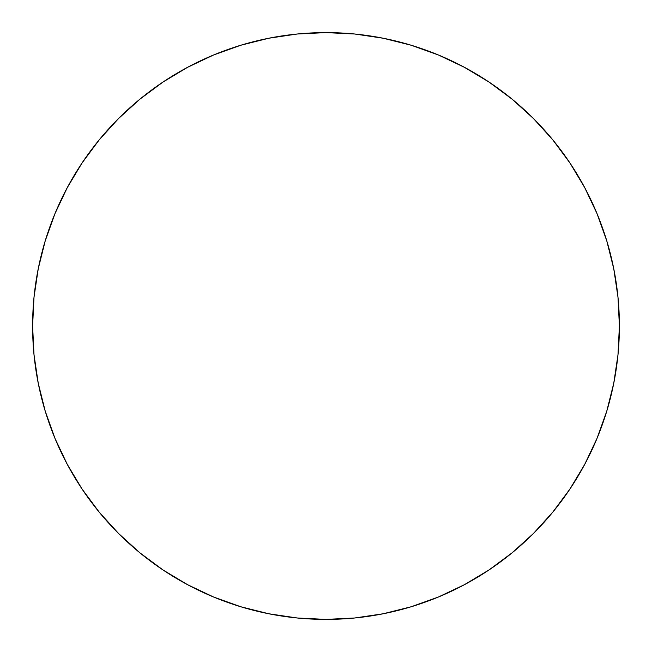 <?xml version="1.0" encoding="UTF-8"?>
<svg xmlns="http://www.w3.org/2000/svg" width="652" height="652" viewBox="0 0 652 652"><rect width="100%" height="100%" fill="white"/><g stroke="black" fill="none" stroke-linecap="round" stroke-linejoin="round"><path stroke-width="0.49" stroke-dasharray="3.26 2.44" d="M584.73 464.363L597.069 438.283L606.767 411.167L613.76 383.237L617.99 354.761L619.4 326A293.4 293.4 0 0 0 326 32.6A293.4 293.4 0 0 0 32.6 326A293.4 293.4 0 0 0 326 619.4A293.4 293.4 0 0 0 619.4 326L617.99 297.239L613.76 268.763L606.767 240.832M597.069 213.717L584.754 187.695L569.954 162.992L552.798 139.87L533.466 118.534L512.13 99.202L488.837 81.94M464.363 67.27L438.283 54.931L411.167 45.232L383.237 38.24L354.761 34.01L326 32.6L297.239 34.01L268.763 38.24L240.832 45.232M213.717 54.931L187.695 67.246L162.992 82.046L139.87 99.202L118.534 118.534L99.202 139.87L81.94 163.163M67.27 187.637L54.931 213.717L45.232 240.832L38.24 268.763L34.01 297.239L32.6 326L34.01 354.761L38.24 383.237L45.232 411.167M54.931 438.283L67.246 464.305L82.046 489.008L99.202 512.13L118.534 533.466L139.87 552.798L163.163 570.06M187.637 584.73L213.717 597.069L240.832 606.767L268.763 613.76L297.239 617.99L326 619.4L354.761 617.99L383.237 613.76L411.167 606.767M438.283 597.069L464.305 584.754L489.008 569.954L512.13 552.798L533.466 533.466L552.798 512.13L570.06 488.837"/><path stroke-width="0.98" d="M32.6 326A293.4 293.4 0 0 1 326 32.6A293.4 293.4 0 0 1 619.4 326A293.4 293.4 0 0 1 326 619.4A293.4 293.4 0 0 1 32.6 326L34.01 354.761L38.24 383.237L45.232 411.167L54.931 438.283L67.246 464.305L82.046 489.008L99.202 512.13L118.534 533.466L139.87 552.798L162.992 569.954L187.695 584.754L213.717 597.069L240.832 606.767L268.763 613.76L297.239 617.99L326 619.4L354.761 617.99L383.237 613.76L411.167 606.767L438.283 597.069L464.305 584.754L489.008 569.954L512.13 552.798L533.466 533.466L552.798 512.13L569.954 489.008L584.754 464.305L597.069 438.283L606.767 411.167L613.76 383.237L617.99 354.761L619.4 326L617.99 297.239L613.76 268.763L606.767 240.832L597.069 213.717L584.754 187.695L569.954 162.992L552.798 139.87L533.466 118.534L512.13 99.202L489.008 82.046L464.305 67.246L438.283 54.931L411.167 45.232L383.237 38.24L354.761 34.01L326 32.6L297.239 34.01L268.763 38.24L240.832 45.232L213.717 54.931L187.695 67.246L162.992 82.046L139.87 99.202L118.534 118.534L99.202 139.87L82.046 162.992L67.246 187.695L54.931 213.717L45.232 240.832L38.24 268.763L34.01 297.239L32.6 326M606.767 240.832L597.069 213.717M489.008 82.046L464.305 67.246M240.832 45.232L213.717 54.931M82.046 162.992L67.246 187.695M45.232 411.167L54.931 438.283M162.992 569.954L187.695 584.754M411.167 606.767L438.283 597.069M569.954 489.008L584.754 464.305"/></g></svg>
